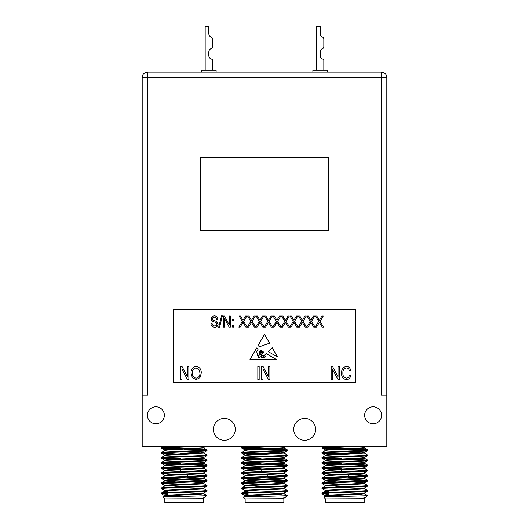 <?xml version="1.0" encoding="UTF-8"?>
<svg xmlns="http://www.w3.org/2000/svg" width="529" height="529" viewBox="0 0 529 529"><rect width="100%" height="100%" fill="white"/><g stroke="black" fill="none" stroke-linecap="round" stroke-linejoin="round"><path stroke-width="0.79" d="M265.287 356.612A0.384 0.384 0 0 0 266.008 356.506L265.915 355.124L265.287 354.708L264.738 355.541L265.287 356.612M272.184 347.659L268.415 351.719L277.573 357.002L272.184 347.659M269.598 343.182L259.746 346.667L257.954 345.695L264.5 334.348L269.598 343.182M308.03 327.12L306.721 327.12L310.232 321.348L307.005 316.044L308.321 316.044L310.88 320.25L313.459 316.044L314.775 316.044L311.548 321.354L315.059 327.12L313.743 327.12L310.887 322.425L308.03 327.12M291.062 327.12L289.747 327.12L293.258 321.348L290.031 316.044L291.347 316.044L293.906 320.25L296.485 316.044L297.801 316.044L294.574 321.354L298.085 327.12L296.776 327.12L293.919 322.425L291.062 327.12M274.088 327.12L272.772 327.12L276.29 321.348L273.063 316.044L274.372 316.044L276.932 320.25L279.51 316.044L280.826 316.044L277.599 321.354L281.117 327.12L279.801 327.12L276.945 322.425L274.088 327.12M257.114 327.12L255.798 327.12L259.316 321.348L256.089 316.044L257.405 316.044L259.964 320.25L262.543 316.044L263.852 316.044L260.625 321.354L264.143 327.12L262.827 327.12L259.97 322.425L257.114 327.12M240.14 327.12L238.83 327.12L242.342 321.348L239.115 316.044L240.431 316.044L242.99 320.25L245.568 316.044L246.884 316.044L243.657 321.354L247.169 327.12L245.853 327.12L242.996 322.425L240.14 327.12M233.792 320.647L232.641 320.647L232.641 319.066L233.792 319.066L233.792 320.647M219.595 327.266L218.708 327.266L221.472 315.906L222.359 315.906L219.595 327.266M346.343 378.169C348.161 377.937 349.2 376.873 349.451 374.982L350.793 375.319C350.377 377.931 348.909 379.379 346.383 379.677C342.964 378.969 341.357 376.734 341.562 372.965C341.423 369.262 343.07 367.08 346.502 366.425C348.796 366.663 350.165 367.953 350.621 370.28L349.279 370.617C348.961 369.004 348.016 368.105 346.449 367.933C343.89 368.468 342.706 370.141 342.904 372.965C342.66 375.802 343.804 377.541 346.343 378.169M263.025 379.511L261.683 379.511L261.683 366.59L263.111 366.59L268.567 376.886L268.567 366.59L269.909 366.59L269.909 379.511L268.474 379.511L263.025 369.222L263.025 379.511M192.344 377.653L191.035 373.223C190.883 369.381 192.589 367.113 196.166 366.425C199.664 367.093 201.37 369.308 201.278 373.064L199.955 377.706L196.16 379.677L192.344 377.653M355.779 382.758L355.779 309.736L173.221 309.736L173.221 382.758L355.779 382.758M181.976 379.511L180.634 379.511L180.634 366.59L182.062 366.59L187.517 376.886L187.517 366.59L188.86 366.59L188.86 379.511L187.418 379.511L181.976 369.222L181.976 379.511M259.17 379.511L257.828 379.511L257.828 366.59L259.17 366.59L259.17 379.511M332.503 379.511L331.161 379.511L331.161 366.59L332.589 366.59L338.038 376.886L338.038 366.59L339.38 366.59L339.38 379.511L337.945 379.511L332.503 369.222L332.503 379.511M214.629 327.266C212.294 327.12 211.064 325.877 210.926 323.53L212.076 323.384C212.222 325.004 213.108 325.871 214.728 325.97C216.057 325.983 216.804 325.348 216.963 324.072C216.619 322.789 215.7 322.088 214.199 321.982C212.393 321.685 211.402 320.673 211.21 318.934C211.375 316.99 212.446 315.978 214.424 315.906C216.533 316.005 217.664 317.109 217.829 319.212L216.678 319.357C216.573 317.969 215.832 317.255 214.463 317.195C213.213 317.175 212.513 317.764 212.36 318.967L212.724 320.085L216.407 321.394L218.113 324.039C217.908 326.128 216.745 327.206 214.629 327.266M224.441 327.12L223.291 327.12L223.291 316.044L224.521 316.044L229.189 324.872L229.189 316.044L230.34 316.044L230.34 327.12L229.11 327.12L224.441 318.306L224.441 327.12M233.792 327.12L232.641 327.12L232.641 325.54L233.792 325.54L233.792 327.12M248.63 327.12L247.314 327.12L250.825 321.348L247.598 316.044L248.914 316.044L251.473 320.25L254.052 316.044L255.368 316.044L252.141 321.354L255.659 327.12L254.343 327.12L251.487 322.425L248.63 327.12M265.598 327.12L264.288 327.12L267.8 321.348L264.573 316.044L265.889 316.044L268.448 320.25L271.027 316.044L272.342 316.044L269.116 321.354L272.627 327.12L271.311 327.12L268.454 322.425L265.598 327.12M282.572 327.12L281.256 327.12L284.774 321.348L281.547 316.044L282.863 316.044L285.422 320.25L288.001 316.044L289.317 316.044L286.083 321.354L289.601 327.12L288.285 327.12L285.429 322.425L282.572 327.12M299.546 327.12L298.23 327.12L301.748 321.348L298.521 316.044L299.831 316.044L302.396 320.25L304.969 316.044L306.284 316.044L303.057 321.354L306.575 327.12L305.259 327.12L302.403 322.425L299.546 327.12M316.521 327.12L315.205 327.12L318.716 321.348L315.489 316.044L316.805 316.044L319.364 320.25L321.943 316.044L323.259 316.044L320.032 321.354L323.55 327.12L322.234 327.12L319.377 322.425L316.521 327.12M261.564 354.258L261.055 356.87L263.065 355.428C264.328 357.201 264.917 353.808 266.332 353.643L276.409 359.555L249.953 359.555L256.651 347.95L258.291 348.915L256.651 351.468L257.755 355.739L258.628 355.759L259.23 357.869C260.533 357.082 260.592 356.03 259.402 354.708L259.402 351.679L260.394 350.152L260.989 350.496L259.799 351.825L259.898 354.582C261.081 354.78 261.266 353.934 260.466 352.056L261.346 350.707L261.69 350.912L260.936 351.825L261.055 352.995L261.842 353.081L261.624 351.606L262.285 351.263C261.227 352.545 263.019 353.359 262.589 351.441L263.568 352.016L261.564 354.258M196.173 367.933C193.435 368.488 192.172 370.26 192.384 373.243C192.298 376.02 193.548 377.666 196.147 378.169C198.818 377.627 200.081 375.914 199.936 373.024L199.373 370.102L196.173 367.933M262.615 355.759C261.181 356.586 261.042 357.32 262.212 357.954C263.482 357.22 263.614 356.486 262.615 355.759M259.038 357.339L257.954 356.043C257.821 357.24 258.185 357.809 259.038 357.763L259.038 357.339M263.462 357.035C263.594 359.257 266.53 356.592 264.394 355.819L263.462 357.035M328.397 230.32L328.397 157.298L200.603 157.298L200.603 230.32L328.397 230.32M348.201 474.526L348.201 476.45M348.201 484.035L348.201 484.67M341.45 469.719L341.45 471.604M341.45 479.228L341.45 479.863M328.397 490.681L328.397 492.433M328.397 493.068L328.397 496.777M358.887 498.721L364.296 498.179L365.797 497.28C365.228 497.769 362.927 498.252 358.887 498.721L325.474 498.9L323.715 497.095L325.355 496.149L327.914 495.792L361.73 494.099L364.349 493.676L362.927 493.359M365.797 497.28L367.298 495.428M323.708 497.134C322.042 496.572 368.64 496.043 367.549 495.521M325.474 498.9L325.474 502.55L364.177 502.55L364.177 498.9M322.002 493.041L322.002 493.676C320.581 492.83 369.07 491.99 367.642 491.143L367.642 490.509C369.07 491.355 320.581 492.195 322.002 493.041L325.355 491.077L327.914 490.72L361.73 489.027L364.349 488.604L364.349 487.969M328.397 496.037L325.295 495.58L327.914 495.157L361.73 493.464L364.296 493.107L367.642 491.143M336.669 449.015L325.064 448.46L322.049 448.089L322.049 447.349L339.36 446.324M322.002 448.037L356.784 446.324M322.002 452.474L322.002 453.108C320.581 452.262 369.07 451.422 367.642 450.576L367.642 449.941C369.07 450.787 320.581 451.627 322.002 452.474L325.355 450.51L327.914 450.153L361.73 448.46L364.349 448.037L364.349 447.402M325.295 455.641L325.295 455.013L327.914 454.59L361.73 452.897L364.296 452.54L367.642 450.576M322.002 457.545L322.002 458.18C320.581 457.334 369.07 456.487 367.642 455.641L367.642 455.013C369.07 455.859 320.581 456.699 322.002 457.545L325.355 455.581L327.914 455.224L364.349 453.108L344.822 451.839M326.724 460.395L325.295 460.078L327.914 459.661L361.73 457.969L364.296 457.611L367.642 455.641M322.002 462.617L322.002 463.252C320.581 462.406 369.07 461.559 367.642 460.713L367.642 460.078C369.07 460.924 320.581 461.771 322.002 462.617L325.355 460.653L327.914 460.29L361.73 458.603L364.349 458.18L364.349 457.545M325.295 465.784L325.295 465.15L327.914 464.726L361.73 463.04L364.296 462.677L367.642 460.713M322.002 467.689L322.002 468.324C320.581 467.477 369.07 466.631 367.642 465.784L367.642 465.15C369.07 465.996 320.581 466.843 322.002 467.689L325.355 465.725L327.914 465.361L361.73 463.675L364.349 463.252L362.927 462.935M326.724 470.539L325.295 470.221L327.914 469.798L361.73 468.112L364.296 467.748L367.642 465.784M322.002 472.761L322.002 473.389C320.581 472.542 369.07 471.703 367.642 470.856L367.642 470.221C369.07 471.068 320.581 471.914 322.002 472.761L325.355 470.797L327.914 470.433L361.73 468.747L364.349 468.324L364.349 467.689M325.295 475.928L325.295 475.293L327.914 474.87L361.73 473.184L364.296 472.82L367.642 470.856M322.002 477.832L322.002 478.461C320.581 477.614 369.07 476.774 367.642 475.928L367.642 475.293C369.07 476.14 320.581 476.979 322.002 477.832L325.355 475.862L327.914 475.505L361.73 473.812L364.349 473.389L362.927 473.078M326.724 480.682L325.295 480.365L327.914 479.942L361.73 478.249L364.296 477.892L367.642 475.928M322.002 482.898L322.002 483.532C320.581 482.686 369.07 481.846 367.642 481L367.642 480.365C369.07 481.211 320.581 482.051 322.002 482.898L325.355 480.934L327.914 480.577L361.73 478.884L364.349 478.461L364.349 477.832M341.45 486.568L325.295 485.437L361.73 483.321L364.296 482.964L367.642 481M322.002 487.969L322.002 488.604C320.581 487.758 369.07 486.918 367.642 486.072L367.642 485.437C369.07 486.283 320.581 487.123 322.002 487.969L325.355 486.006L327.914 485.648L361.73 483.956L364.349 483.532L362.927 483.215M328.397 491.6L325.295 491.143L325.295 490.509L327.914 490.085L361.73 488.393L364.296 488.036L367.642 486.072M367.642 449.941L323.669 447.719M365.975 450.258L344.822 449.306M367.642 455.013L364.296 453.042M341.45 453.631L323.669 452.791M336.669 454.087L322.002 453.108M367.642 460.078L348.201 458.927M341.45 458.703L323.669 457.863M365.975 460.395L348.201 459.562M336.669 459.159L322.002 458.18M367.642 465.15L352.982 464.171M341.45 463.774L323.669 462.935M365.975 465.467L348.201 464.634M341.45 464.402L322.002 463.252M367.642 470.221L364.296 468.258M341.45 468.839L323.669 468.006M365.975 470.539L348.201 469.699M336.669 469.302L322.002 468.324M367.642 475.293L352.982 474.315M365.975 475.611L348.201 474.771M341.45 474.546L322.002 473.389M367.642 480.365L348.201 479.208M341.45 478.983L323.669 478.143M365.975 480.682L348.201 479.843M341.45 479.618L322.002 478.461M367.642 485.437L364.296 483.473M341.45 484.055L323.669 483.215M341.45 484.69L322.002 483.532M367.642 490.509L364.296 488.545M325.355 490.568L322.002 488.604M267.879 474.526L267.879 476.45M267.879 484.035L267.879 484.67M261.121 469.719L261.121 471.604M261.121 479.228L261.121 479.863M261.121 453.26L267.879 453.26L261.121 453.26M248.068 490.681L248.068 492.433M248.068 493.068L248.068 496.777M278.565 498.721L283.974 498.179L285.468 497.28C284.906 497.769 282.598 498.252 278.565 498.721L245.152 498.9L243.393 497.095L245.026 496.149L247.592 495.792L281.408 494.099L284.027 493.676L282.598 493.359M285.468 497.28L286.969 495.428M243.38 497.134C241.72 496.572 288.318 496.043 287.227 495.521M245.152 498.9L245.152 502.55L283.848 502.55L283.848 498.9M241.68 493.041L241.68 493.676C240.259 492.83 288.741 491.99 287.32 491.143L287.32 490.509C288.741 491.355 240.259 492.195 241.68 493.041L245.026 491.077L247.592 490.72L281.408 489.027L284.027 488.604L284.027 487.969M248.068 496.037L244.973 495.58L247.592 495.157L281.408 493.464L283.974 493.107L287.32 491.143M256.347 449.015L244.735 448.46L241.727 448.089L241.727 447.349L259.031 446.324M241.68 448.037L276.455 446.324M241.68 452.474L241.68 453.108C240.259 452.262 288.741 451.422 287.32 450.576L287.32 449.941C288.741 450.787 240.259 451.627 241.68 452.474L245.026 450.51L247.592 450.153L281.408 448.46L284.027 448.037L284.027 447.402M244.973 455.641L244.973 455.013L247.592 454.59L281.408 452.897L283.974 452.54L287.32 450.576M241.68 457.545L241.68 458.18C240.259 457.334 288.741 456.487 287.32 455.641L287.32 455.013C288.741 455.859 240.259 456.699 241.68 457.545L245.026 455.581L247.592 455.224L284.027 453.108L264.5 451.839M246.402 460.395L244.973 460.078L247.592 459.661L281.408 457.969L283.974 457.611L287.32 455.641M241.68 462.617L241.68 463.252C240.259 462.406 288.741 461.559 287.32 460.713L287.32 460.078C288.741 460.924 240.259 461.771 241.68 462.617L245.026 460.653L247.592 460.29L281.408 458.603L284.027 458.18L284.027 457.545M244.973 465.784L244.973 465.15L247.592 464.726L281.408 463.04L283.974 462.677L287.32 460.713M241.68 467.689L241.68 468.324C240.259 467.477 288.741 466.631 287.32 465.784L287.32 465.15C288.741 465.996 240.259 466.843 241.68 467.689L245.026 465.725L247.592 465.361L281.408 463.675L284.027 463.252L282.598 462.935M246.402 470.539L244.973 470.221L247.592 469.798L281.408 468.112L283.974 467.748L287.32 465.784M241.68 472.761L241.68 473.389C240.259 472.542 288.741 471.703 287.32 470.856L287.32 470.221C288.741 471.068 240.259 471.914 241.68 472.761L245.026 470.797L247.592 470.433L281.408 468.747L284.027 468.324L284.027 467.689M244.973 475.928L244.973 475.293L247.592 474.87L281.408 473.184L283.974 472.82L287.32 470.856M241.68 477.832L241.68 478.461C240.259 477.614 288.741 476.774 287.32 475.928L287.32 475.293C288.741 476.14 240.259 476.979 241.68 477.832L245.026 475.862L247.592 475.505L281.408 473.812L284.027 473.389L282.598 473.078M246.402 480.682L244.973 480.365L247.592 479.942L281.408 478.249L283.974 477.892L287.32 475.928M241.68 482.898L241.68 483.532C240.259 482.686 288.741 481.846 287.32 481L287.32 480.365C288.741 481.211 240.259 482.051 241.68 482.898L245.026 480.934L247.592 480.577L281.408 478.884L284.027 478.461L284.027 477.832M261.121 486.568L244.973 485.437L281.408 483.321L283.974 482.964L287.32 481M241.68 487.969L241.68 488.604C240.259 487.758 288.741 486.918 287.32 486.072L287.32 485.437C288.741 486.283 240.259 487.123 241.68 487.969L245.026 486.006L247.592 485.648L281.408 483.956L284.027 483.532L282.598 483.215M248.068 491.6L244.973 491.143L244.973 490.509L247.592 490.085L281.408 488.393L283.974 488.036L287.32 486.072M287.32 449.941L243.347 447.719M285.653 450.258L264.5 449.306M287.32 455.013L283.974 453.042M261.121 453.631L243.347 452.791M256.347 454.087L241.68 453.108M287.32 460.078L267.879 458.927M261.121 458.703L243.347 457.863M285.653 460.395L267.879 459.562M256.347 459.159L241.68 458.18M287.32 465.15L272.653 464.171M261.121 463.774L243.347 462.935M285.653 465.467L267.879 464.634M261.121 464.402L241.68 463.252M287.32 470.221L283.974 468.258M261.121 468.839L243.347 468.006M256.347 469.302L241.68 468.324M287.32 475.293L283.974 473.329M285.653 475.611L267.879 474.771M261.121 474.546L241.68 473.389M287.32 480.365L267.879 479.208M261.121 478.983L243.347 478.143M285.653 480.682L267.879 479.843M261.121 479.618L241.68 478.461M287.32 485.437L283.974 483.473M261.121 484.055L243.347 483.215M261.121 484.69L241.68 483.532M287.32 490.509L283.974 488.545M245.026 490.568L241.68 488.604M187.55 474.526L187.55 476.45M187.55 484.035L187.55 484.67M180.799 469.719L180.799 471.604M180.799 479.228L180.799 479.863M180.799 453.26L187.55 453.26L180.799 453.26M167.746 490.681L167.746 492.433M167.746 493.068L167.746 496.777M198.243 498.721L203.645 498.179L205.146 497.28C204.578 497.769 202.276 498.252 198.243 498.721L164.823 498.9L163.071 497.095L164.704 496.149L167.27 495.792L201.086 494.099L203.705 493.676L202.276 493.359M205.146 497.28L206.647 495.428M163.058 497.134C161.398 496.572 207.996 496.043 206.905 495.521M164.823 498.9L164.823 502.55L203.526 502.55L203.526 498.9M161.358 493.041L161.358 493.676C159.93 492.83 208.419 491.99 206.998 491.143L206.998 490.509C208.419 491.355 159.93 492.195 161.358 493.041L164.704 491.077L167.27 490.72L201.086 489.027L203.705 488.604L203.705 487.969M167.746 496.037L164.651 495.58L167.27 495.157L201.086 493.464L203.645 493.107L206.998 491.143M176.018 449.015L164.413 448.46L161.405 448.089L161.405 447.349L178.709 446.324M161.358 448.037L196.133 446.324M161.358 452.474L161.358 453.108C159.93 452.262 208.419 451.422 206.998 450.576L206.998 449.941C208.419 450.787 159.93 451.627 161.358 452.474L164.704 450.51L167.27 450.153L203.645 447.977L206.951 449.888L163.025 447.719M164.651 455.641L164.651 455.013L167.27 454.59L201.086 452.897L203.645 452.54L206.998 450.576M161.358 457.545L161.358 458.18C159.93 457.334 208.419 456.487 206.998 455.641L206.998 455.013C208.419 455.859 159.93 456.699 161.358 457.545L164.704 455.581L167.27 455.224L203.705 453.108L184.178 451.839M166.073 460.395L164.651 460.078L167.27 459.661L201.086 457.969L203.645 457.611L206.998 455.641M161.358 462.617L161.358 463.252C159.93 462.406 208.419 461.559 206.998 460.713L206.998 460.078C208.419 460.924 159.93 461.771 161.358 462.617L164.704 460.653L167.27 460.29L201.086 458.603L203.705 458.18L203.705 457.545M164.651 465.784L164.651 465.15L167.27 464.726L201.086 463.04L203.645 462.677L206.998 460.713M161.358 467.689L161.358 468.324C159.93 467.477 208.419 466.631 206.998 465.784L206.998 465.15C208.419 465.996 159.93 466.843 161.358 467.689L164.704 465.725L167.27 465.361L201.086 463.675L203.705 463.252L202.276 462.935M166.073 470.539L164.651 470.221L167.27 469.798L201.086 468.112L203.645 467.748L206.998 465.784M161.358 472.761L161.358 473.389C159.93 472.542 208.419 471.703 206.998 470.856L206.998 470.221C208.419 471.068 159.93 471.914 161.358 472.761L164.704 470.797L167.27 470.433L201.086 468.747L203.705 468.324L203.705 467.689M164.651 475.928L164.651 475.293L167.27 474.87L201.086 473.184L203.645 472.82L206.998 470.856M161.358 477.832L161.358 478.461C159.93 477.614 208.419 476.774 206.998 475.928L206.998 475.293C208.419 476.14 159.93 476.979 161.358 477.832L164.704 475.862L167.27 475.505L201.086 473.812L203.705 473.389L202.276 473.078M166.073 480.682L164.651 480.365L167.27 479.942L201.086 478.249L203.645 477.892L206.998 475.928M161.358 482.898L161.358 483.532C159.93 482.686 208.419 481.846 206.998 481L206.998 480.365C208.419 481.211 159.93 482.051 161.358 482.898L164.704 480.934L167.27 480.577L201.086 478.884L203.705 478.461L203.705 477.832M180.799 486.568L164.651 485.437L201.086 483.321L203.645 482.964L206.998 481M161.358 487.969L161.358 488.604C159.93 487.758 208.419 486.918 206.998 486.072L206.998 485.437C208.419 486.283 159.93 487.123 161.358 487.969L164.704 486.006L167.27 485.648L201.086 483.956L203.705 483.532L202.276 483.215M167.746 491.6L164.651 491.143L164.651 490.509L167.27 490.085L201.086 488.393L203.645 488.036L206.998 486.072M205.331 450.258L184.178 449.306M206.998 455.013L203.645 453.042M176.018 454.087L161.358 453.108M206.998 460.078L187.55 458.927M180.799 458.703L163.025 457.863M205.331 460.395L187.55 459.562M176.018 459.159L161.358 458.18M206.998 465.15L192.331 464.171M180.799 463.774L163.025 462.935M205.331 465.467L187.55 464.634M180.799 464.402L161.358 463.252M206.998 470.221L203.645 468.258M180.799 468.839L163.025 468.006M205.331 470.539L187.55 469.699M176.018 469.302L161.358 468.324M206.998 475.293L203.645 473.329M205.331 475.611L187.55 474.771M180.799 474.546L161.358 473.389M206.998 480.365L187.55 479.208M180.799 478.983L163.025 478.143M205.331 480.682L187.55 479.843M180.799 479.618L161.358 478.461M206.998 485.437L203.645 483.473M180.799 484.055L163.025 483.215M180.799 484.69L161.358 483.532M206.998 490.509L203.645 488.545M164.704 490.568L161.358 488.604M304.664 418.393A10.95 10.95 0 0 0 293.707 429.343A10.95 10.95 0 0 0 304.664 440.3A10.95 10.95 0 0 0 315.615 429.343A10.95 10.95 0 0 0 304.664 418.393M224.336 418.393A10.95 10.95 0 0 0 213.385 429.343A10.95 10.95 0 0 0 224.336 440.3A10.95 10.95 0 0 0 235.293 429.343A10.95 10.95 0 0 0 224.336 418.393M373.117 406.801A8.49 8.49 0 0 0 364.633 415.291A8.49 8.49 0 0 0 373.117 423.775A8.49 8.49 0 0 0 381.607 415.291A8.49 8.49 0 0 0 373.117 406.801M155.883 406.801A8.49 8.49 0 0 0 147.393 415.291A8.49 8.49 0 0 0 155.883 423.775A8.49 8.49 0 0 0 164.367 415.291A8.49 8.49 0 0 0 155.883 406.801M205.173 70.264L205.173 26.45L208.823 26.45L208.823 33.75A3.65 3.65 0 0 0 211.256 37.195A1.825 1.825 0 0 1 212.473 38.915L212.473 46.843A1.825 1.825 0 0 1 211.256 48.562A3.65 3.65 0 0 0 208.823 52.007L208.823 55.657A3.65 3.65 0 0 0 212.473 59.308L212.473 70.264M201.516 72.089L201.516 70.264L216.123 70.264L216.123 72.089M212.473 38.915L212.473 46.843L212.473 38.915M208.823 52.007A3.65 3.65 0 0 1 211.256 48.562A3.65 3.65 0 0 0 208.823 52.007M211.256 37.195A3.65 3.65 0 0 1 208.823 33.75A3.65 3.65 0 0 0 211.256 37.195M212.473 59.308A3.65 3.65 0 0 1 208.823 55.657A3.65 3.65 0 0 0 212.473 59.308M316.527 70.264L316.527 26.45L320.177 26.45L320.177 33.75A3.65 3.65 0 0 0 322.611 37.195A1.825 1.825 0 0 1 323.827 38.915L323.827 46.843A1.825 1.825 0 0 1 322.611 48.562A3.65 3.65 0 0 0 320.177 52.007L320.177 55.657A3.65 3.65 0 0 0 323.827 59.308L323.827 70.264M312.877 72.089L312.877 70.264L327.484 70.264L327.484 72.089M323.827 38.915L323.827 46.843L323.827 38.915M322.611 37.195A3.65 3.65 0 0 1 320.177 33.75A3.65 3.65 0 0 0 322.611 37.195M323.827 59.308A3.65 3.65 0 0 1 320.177 55.657A3.65 3.65 0 0 0 323.827 59.308M386.811 77.565A5.475 5.475 0 0 0 381.336 72.089A5.475 5.475 0 0 1 386.811 77.565L381.336 77.565L381.336 395.209L386.811 395.209L386.811 77.565L386.811 446.324L142.189 446.324L142.189 77.565A5.475 5.475 0 0 1 147.664 72.089L381.336 72.089L381.336 77.565L147.664 77.565L147.664 395.209L142.189 395.209M348.201 453.26L341.45 453.26M328.397 493.656L323.669 493.359M328.397 496.671L325.355 496.149M336.669 481.919L325.355 480.934M362.927 478.143L348.201 477.33M367.595 449.888L364.296 447.977L362.927 447.719M328.397 490.965L326.724 490.826M364.296 482.964L352.982 481.979M364.349 463.252L364.349 462.617L361.73 462.194L352.982 461.691M364.349 453.108L364.349 452.474L361.73 452.05L352.982 451.554M326.724 450.258L325.355 450L322.049 448.089M325.295 450.576L325.295 449.941L327.914 449.518L361.73 447.825L364.296 447.468L366.273 446.324M328.397 494.284L322.002 493.676M248.068 493.656L243.347 493.359M248.068 496.671L245.026 496.149M256.347 481.919L245.026 480.934M282.598 478.143L267.879 477.33M287.273 449.888L283.974 447.977L282.598 447.719M248.068 490.965L246.402 490.826M283.974 482.964L272.653 481.979M284.027 463.252L284.027 462.617L281.408 462.194L272.653 461.691M284.027 453.108L284.027 452.474L281.408 452.05L272.653 451.554M246.402 450.258L245.026 450L241.727 448.089M244.973 450.576L244.973 449.941L247.592 449.518L281.408 447.825L283.974 447.468L285.944 446.324M248.068 494.284L241.68 493.676M167.746 493.656L163.025 493.359M167.746 496.671L164.704 496.149M176.018 481.919L164.704 480.934M202.276 478.143L187.55 477.33M167.746 490.965L166.073 490.826M203.645 482.964L192.331 481.979M203.705 463.252L203.705 462.617L201.086 462.194L192.331 461.691M203.705 453.108L203.705 452.474L201.086 452.05L192.331 451.554M166.073 450.258L164.651 449.941L167.27 449.518L201.086 447.825L203.645 447.468L205.622 446.324M167.746 494.284L161.358 493.676M147.664 77.565L142.189 77.565A5.475 5.475 0 0 1 147.664 72.089L147.664 77.565M323.827 446.324L322.049 447.349M367.595 460.025L364.296 458.114M367.595 465.097L364.296 463.186M367.595 475.24L364.296 473.329M367.595 480.312L364.296 478.401M367.536 495.488L364.296 493.61M325.295 496.209L325.295 495.58M364.349 493.676L364.349 493.041M325.295 486.072L325.295 485.437M364.349 483.532L364.349 482.898M325.295 481L325.295 480.365M364.349 473.389L364.349 472.761M325.295 470.856L325.295 470.221M325.295 460.713L325.295 460.078M364.349 498.721L364.349 498.113M322.049 483.585L325.355 485.496M322.049 478.52L325.355 480.425M322.049 473.448L325.355 475.359M322.049 468.377L325.355 470.288M322.049 463.305L325.355 465.216M322.049 458.233L325.355 460.144M322.049 453.161L325.355 455.072M325.355 495.64L322.049 493.729M243.499 446.324L241.727 447.349M287.273 460.025L283.974 458.114M287.273 465.097L283.974 463.186M287.273 480.312L283.974 478.401M287.214 495.488L283.974 493.61M244.973 496.209L244.973 495.58M284.027 493.676L284.027 493.041M244.973 486.072L244.973 485.437M284.027 483.532L284.027 482.898M244.973 481L244.973 480.365M284.027 473.389L284.027 472.761M244.973 470.856L244.973 470.221M244.973 460.713L244.973 460.078M284.027 498.721L284.027 498.113M241.727 483.585L245.026 485.496M241.727 478.52L245.026 480.425M241.727 473.448L245.026 475.359M241.727 468.377L245.026 470.288M241.727 463.305L245.026 465.216M241.727 458.233L245.026 460.144M241.727 453.161L245.026 455.072M245.026 495.64L241.727 493.729M163.177 446.324L161.405 447.349M206.951 460.025L203.645 458.114M206.951 465.097L203.645 463.186M206.951 480.312L203.645 478.401M206.892 495.488L203.645 493.61M164.651 496.209L164.651 495.58M203.705 493.676L203.705 493.041M164.651 486.072L164.651 485.437M203.705 483.532L203.705 482.898M164.651 481L164.651 480.365M203.705 473.389L203.705 472.761M164.651 470.856L164.651 470.221M164.651 460.713L164.651 460.078M164.651 450.576L164.651 449.941M203.705 448.037L203.705 447.402M203.705 498.721L203.705 498.113M161.405 483.585L164.704 485.496M161.405 478.52L164.704 480.425M161.405 473.448L164.704 475.359M161.405 468.377L164.704 470.288M161.405 463.305L164.704 465.216M161.405 458.233L164.704 460.144M161.405 453.161L164.704 455.072M161.405 448.089L164.704 450M164.704 495.64L161.405 493.729"/></g></svg>
